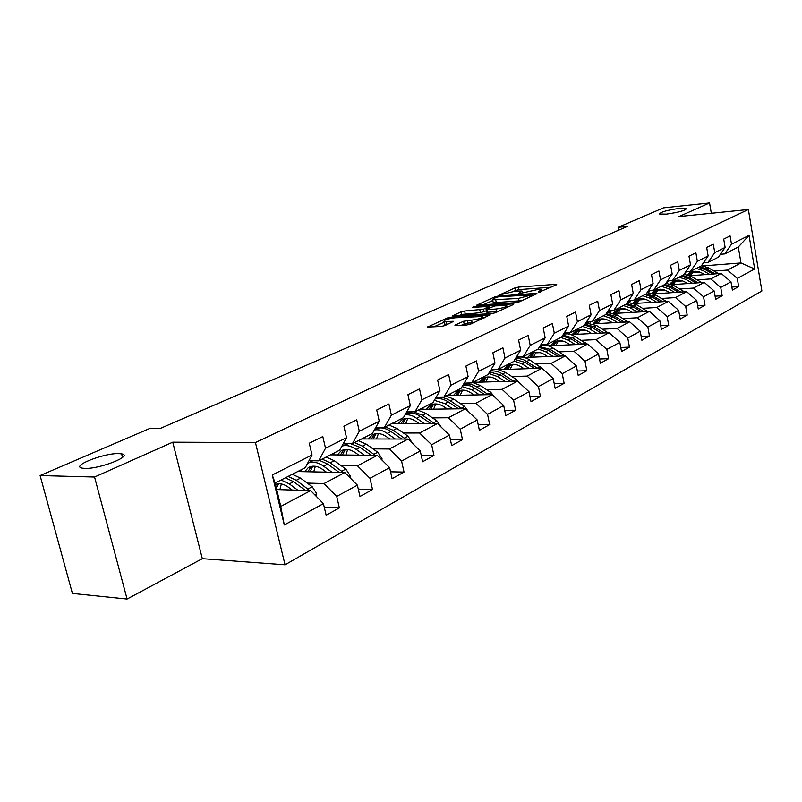 <?xml version="1.0" encoding="UTF-8"?>
<svg xmlns="http://www.w3.org/2000/svg" width="802" height="802" viewBox="0 0 802 802"><rect width="100%" height="100%" fill="white"/><g stroke="black" fill="none" stroke-linecap="round" stroke-linejoin="round"><path stroke-width="1.2" d="M538.834 292.289L556.357 284.82L556.698 284.399L555.646 284.339L518.413 287.106L514.974 287.888L499.405 294.996L515.716 291.056L521.982 291.016L518.824 293.321L519.265 293.672L538.142 289.432L541.45 289.622L538.353 291.928L538.834 292.289M118.696 453.611C103.719 453 70.085 466.313 82.365 468.167L84.882 468.398C100.06 469.1 133.733 455.616 121.603 453.872L118.696 453.611M679.575 208.36C667.124 210.144 660.457 212.039 659.595 214.024L666.322 214.144C678.833 212.36 685.54 210.475 686.452 208.47L679.575 208.36M455.376 324.98L454.955 325.532L455.897 325.602L466.844 324.98L470.664 324.108L489.962 314.925L450.764 317.201L447.095 318.033L427.476 327.106L441.23 326.434L445 325.572L453.661 321.331L443.917 321.482C443.947 320.018 447.626 318.785 454.955 317.803L482.734 316.449C482.714 317.933 479.005 319.166 471.596 320.148L463.586 321.261L455.376 324.98L455.516 325.612M172.751 442.193L94.566 477.03L40.1 475.556L72.411 593.43L127.077 599.044L202.325 558.673L285.041 564.798L255.447 442.554L172.751 442.193L202.325 558.673M711.324 213.282L709.559 202.956L679.023 216.56L748.376 209.512L255.447 442.554M709.559 202.956L663.454 207.858L618.081 227.347L618.613 230.214M40.1 475.556L149.433 428.609L159.999 428.569L627.375 226.425L618.081 227.347M515.526 302.695L519.175 301.873L536.528 293.913L536.889 293.462L535.846 293.402L498.313 296.048L494.804 296.85L476.759 305.161L515.526 302.695M513.541 304.449L495.435 312.75L491.706 313.602L452.629 315.898L460.99 311.858L464.619 311.036L483.516 309.231L489.05 306.424L472.268 307.397L474.413 306.444L512.899 303.908L513.912 303.968L513.541 304.449M285.041 564.798L761.9 290.986L748.376 209.512M324.279 507.295L339.366 507.907L336.7 496.428L357.381 485.17L359.978 496.478L372.519 489.531L369.983 478.323L389.622 467.636L392.088 478.684L404.018 472.077L401.581 461.12L420.258 450.955L422.624 461.762L433.962 455.476L431.646 444.759L449.421 435.085L451.676 445.651L462.483 439.666L460.258 429.19L477.2 419.967L479.375 430.303L489.681 424.589L487.546 414.343L503.706 405.541L505.791 415.667L515.626 410.213L513.581 400.168L529.019 391.767L531.014 401.682L540.418 396.469L538.453 386.634L553.22 378.594L555.134 388.308L564.137 383.326L562.242 373.682L576.377 365.993L578.222 375.516L586.833 370.745L585.019 361.291L598.553 353.923L600.337 363.266L608.588 358.684L606.833 349.411L619.816 342.354L621.53 351.517L629.45 347.126L627.765 338.023L640.217 331.246L641.871 340.238L649.48 336.018L647.846 327.096L659.815 320.579L661.409 329.411L668.718 325.361L667.144 316.6L678.642 310.334L680.186 319.006L687.214 315.106L685.69 306.494L696.758 300.479L698.251 308.991L705.018 305.241L703.544 296.79L714.191 290.986L715.635 299.357L722.151 295.738L720.727 287.437L730.983 281.853L732.386 290.073L738.662 286.585L737.289 278.424L754.652 268.971L749.058 235.377L738.301 247.026L724.777 253.923L720.386 254.284M339.366 507.907L326.143 515.235L323.427 503.656L284.299 524.949L272.269 474.995L312.028 455.015L309.271 443.235L322.805 436.569L325.512 448.238L346.514 437.681L343.888 426.183L356.72 419.867L359.306 431.255L379.246 421.24L376.729 410.002L388.92 403.997L391.386 415.135L410.333 405.611L407.937 394.634L419.526 388.92L421.892 399.807L439.927 390.744L437.621 380.008L448.659 374.574L450.924 385.211L468.107 376.579L465.902 366.083L476.428 360.9L478.593 371.306L494.984 363.075L492.869 352.8L502.914 347.847L504.989 358.043L520.638 350.173L518.613 340.118L528.207 335.386L530.202 345.371L545.159 337.853L543.215 327.998L552.388 323.477L554.312 333.251L568.628 326.063L566.753 316.409L575.535 312.078L577.38 321.662L591.094 314.775L589.29 305.301L597.701 301.161L599.485 310.554L612.628 303.948L610.883 294.665L618.954 290.685L620.668 299.908L633.279 293.562L631.605 284.459L639.354 280.64L641.009 289.682L653.119 283.597L651.495 274.665L658.933 270.996L660.537 279.868L672.176 274.023L670.612 265.241L677.76 261.723L679.304 270.434L690.502 264.81L688.988 256.189L695.875 252.8L697.369 261.362L708.136 255.948L706.682 247.477L713.309 244.219L714.752 252.62L725.128 247.407L723.715 239.086L730.101 235.938L731.494 244.209L749.058 235.377M297.682 471.556L344.83 472.538L324.018 483.546L307.276 483.095M308.991 460.709L318.715 460.849L339.677 450.163L346.514 437.681M324.018 483.546L336.7 496.428M344.83 472.538L357.381 485.17M325.512 448.238L318.715 460.849M330.464 454.854L377.271 455.376L357.502 465.832L340.98 465.551M343.266 443.616L352.439 443.656L372.349 433.511L379.246 421.24M357.502 465.832L369.983 478.323M377.271 455.376L389.622 467.636M359.306 431.255L352.439 443.656M361.662 438.955L408.108 439.055L389.311 449L373 448.879M375.797 427.366L384.479 427.336L403.406 417.692L410.333 405.611M389.311 449L401.581 461.12M408.108 439.055L420.258 450.955M391.386 415.135L384.479 427.336M391.406 423.807L437.461 423.526L419.566 433L403.466 433.01M406.724 411.907L414.945 411.807L432.96 402.624L439.927 390.744M419.566 433L431.646 444.759M437.461 423.526L449.421 435.085M421.892 399.807L414.945 411.807M419.777 409.341L465.441 408.729L448.378 417.752L432.499 417.892M436.148 397.18L443.947 397.03L461.12 388.278L468.107 376.579M448.378 417.752L460.258 429.19M465.441 408.729L477.2 419.967M450.924 385.211L443.947 397.03M446.874 395.536L492.127 394.604L475.857 403.216L460.178 403.476M464.198 383.135L471.606 382.935L487.987 374.584L494.984 363.075M475.857 403.216L487.546 414.343M492.127 394.604L503.706 405.541M478.593 371.306L471.606 382.935M472.789 382.333L517.631 381.12L502.072 389.341L486.603 389.702M464.137 390.223L462.423 390.263M490.944 369.722L498.002 369.481L513.651 361.512L520.638 350.173M502.072 389.341L513.581 400.168M517.631 381.12L529.019 391.767M504.989 358.043L498.002 369.481M498.824 369.652L542.002 368.218L527.125 376.088L511.856 376.539M490.834 377.161L487.867 377.251M492.318 369.872L490.824 369.922M516.498 356.9L523.215 356.639L538.182 349.01L545.159 337.853M527.125 376.088L538.453 386.634M542.002 368.218L553.22 378.594M530.202 345.371L523.215 356.639M524.167 357.481L565.33 355.877L551.094 363.406L536.027 363.948M516.097 364.649L512.227 364.79M540.919 344.639L547.325 344.349L561.651 337.051L568.628 326.063M551.094 363.406L562.242 373.682M565.33 355.877L576.377 365.993M554.312 333.251L547.325 344.349M548.217 345.802L587.676 344.058L574.042 351.276L559.164 351.877M540.177 352.659L535.566 352.85M564.287 332.89L570.412 332.579L584.137 325.592L591.094 314.775M574.042 351.276L585.019 361.291M587.676 344.058L598.553 353.923M577.38 321.662L570.412 332.579M571.144 334.584L609.109 332.72L596.026 339.637L581.34 340.319M563.174 341.151L557.951 341.391M586.683 321.632L592.528 321.311L605.69 314.605L612.628 303.948M596.026 339.637L606.833 349.411M609.109 332.72L619.816 342.354M599.485 310.554L592.528 321.311M593.059 323.818L629.67 321.843L617.109 328.479L602.623 329.221M585.189 330.113L579.435 330.404M608.147 310.835L613.741 310.504L626.372 304.068L633.279 293.562M617.109 328.479L627.765 338.023M629.67 321.843L640.217 331.246M620.668 299.908L613.741 310.504M614.041 313.452L649.419 311.397L637.359 317.772L623.054 318.564M606.282 319.497L600.076 319.848M628.738 300.469L634.111 300.128L646.232 293.943L653.119 283.597M637.359 317.772L647.846 327.096M649.419 311.397L659.815 320.579M641.009 289.682L634.111 300.128M634.161 303.487L668.397 301.351L656.808 307.487L642.683 308.329M626.532 309.301L619.926 309.692M648.517 290.514L653.67 290.154L665.329 284.219L672.176 274.023M656.808 307.487L667.144 316.6M668.397 301.351L678.642 310.334M660.537 279.868L653.67 290.154M653.48 293.893L686.662 291.687L675.505 297.592L661.56 298.484M645.971 299.477L639.014 299.928M631.124 300.429L628.658 300.59M667.535 280.931L672.477 280.58L683.685 274.855L690.502 264.81M675.505 297.592L685.69 306.494M686.662 291.687L696.758 300.479M679.304 270.434L672.477 280.58M672.046 284.65L704.236 282.384L693.499 288.068L679.735 289.001M664.668 290.023L657.399 290.524M649.69 291.046L648.096 291.156M685.82 271.718L690.562 271.357L701.369 265.853L708.136 255.948M693.499 288.068L703.544 296.79M704.236 282.384L714.191 290.986M697.369 261.362L690.562 271.357M689.9 275.738L721.178 273.432L710.833 278.906L697.229 279.878M682.652 280.921L675.104 281.462M667.585 281.993L666.783 282.053M703.424 262.835L707.986 262.475L718.391 257.181L725.128 247.407M710.833 278.906L720.727 287.437M721.178 273.432L730.983 281.853M714.752 252.62L707.986 262.475M703.224 265.883L740.978 262.946L727.524 270.063L714.101 271.076M699.976 272.139L692.186 272.72M727.524 270.063L737.289 278.424M738.301 247.026L740.978 262.946L754.652 268.971M731.494 244.209L724.777 253.923M94.566 477.03L127.077 599.044M312.028 455.015L305.261 467.706L275.136 483.045L280.77 506.433L310.665 490.613L276.71 489.551M272.269 474.995L275.136 483.045M280.77 506.433L284.299 524.949M310.665 490.613L323.427 503.656M731.875 287.046L738.662 286.585M715.093 296.189L722.151 295.738M666.622 282.294L667.194 282.494M667.154 282.254L666.382 282.645M697.67 305.682L705.018 305.241M647.936 291.397L649.399 291.417M649.369 291.296L647.294 292.349M679.575 315.527L687.214 315.106M628.497 300.83L630.923 300.68L627.695 302.314M660.748 325.762L668.718 325.361M611.314 310.645L607.896 312.389M641.169 336.409L649.48 336.018M590.072 321.452L587.295 322.865M620.778 347.487L629.45 347.126M567.936 332.71L565.841 333.772M599.525 359.015L608.588 358.684M544.819 344.459L543.485 345.141M577.35 371.035L586.833 370.745M520.678 356.74L520.167 357M554.202 383.577L564.137 383.326M530.012 396.669L540.418 396.469M504.699 410.343L515.626 410.213M478.182 424.649L489.681 424.589M450.393 439.636L462.483 439.666M421.21 455.335L433.962 455.476M390.554 471.807L404.018 472.077M358.283 489.11L372.519 489.531M551.084 287.246L518.914 289.592L513.36 291.316M492.809 300.499L483.015 304.86M531.957 294.855L498.513 296.81L493.902 298.324L492.659 299.808L518.353 298.434L531.957 294.855L532.167 295.918M493.05 301.692L493.18 302.354L496.268 302.544L495.746 299.988M521.741 300.69L496.268 302.544M458.914 315.627L461.541 314.454L460.99 311.858M486.333 310.815L480.398 312.68L461.541 314.454M507.075 306.945L508.278 306.865M495.927 309.031C503.095 308.078 506.714 306.895 506.784 305.482L495.235 305.893L486.463 309.041L486.072 309.542L487.045 309.602L495.927 309.031L496.468 311.667L498.152 311.507M486.563 311.928L487.576 312.229L487.045 309.602M496.468 311.667L487.576 312.229M473.731 322.695L467.907 323.086L461.18 325.301M444.338 323.477L444.478 324.128L446.914 324.299L446.353 321.642M447.967 324.239L446.914 324.299M444.077 322.254L433.772 326.855M484.318 317.843L483.045 317.923M718.432 273.632L708.397 267.808L701.489 265.673M693.309 271.487L690.482 275.688M709.499 274.284L703.043 270.575L696.306 268.429M686.352 271.678L684.066 274.314L691.474 276.54L701.72 282.565M704.677 274.645L702.021 273.111C697.63 270.755 693.499 270.695 689.62 272.931L687.344 274.815M715.113 273.873L706.372 268.86L699.655 266.725M689.078 275.387L692.166 271.768M698.362 267.387L705.088 269.522L712.948 274.033M691.464 272.008L688.347 275.116M676.166 280.279L673.369 284.55M692.467 283.216L685.91 279.407L679.104 277.201M668.627 280.85L666.632 283.317M687.595 283.557L684.888 281.983C680.447 279.567 676.266 279.487 672.357 281.743L669.881 283.868M698.301 282.805L689.369 277.622L682.572 275.427M671.745 284.52L674.973 280.56M681.229 276.119L688.036 278.314L696.046 282.966M674.251 280.81L670.953 284.209M684.387 291.838L673.911 285.592L665.951 283.286M658.392 289.402L655.615 293.753M674.793 292.479L668.136 288.57L661.239 286.294M650.262 290.394L648.547 292.66M669.87 292.8L667.114 291.186C662.612 288.71 658.392 288.62 654.442 290.895L651.755 293.271M680.858 292.078L671.725 286.725L664.848 284.459M653.831 293.873L657.149 289.682M663.454 285.171L670.342 287.437L678.512 292.229M656.397 289.933L652.918 293.662M666.382 301.472L655.675 294.996L647.114 292.62M639.936 298.875L637.189 303.296M656.427 302.093L649.68 298.083L642.703 295.748M631.224 300.309L629.77 302.384M651.455 302.404L648.658 300.74C644.096 298.204 639.826 298.093 635.856 300.389L632.948 303.046M662.743 301.702L653.409 296.169L646.312 293.833M635.334 303.417L638.633 299.156M644.998 294.575L651.966 296.91L660.307 301.853M637.851 299.407L634.212 303.487M647.685 311.497L636.728 304.77L627.515 302.324M620.758 308.72L618.051 313.221M637.349 312.098L630.502 307.978L623.435 305.562M611.475 310.635L610.262 312.499M632.327 312.389L629.48 310.675C624.858 308.078 620.537 307.938 616.538 310.254L613.41 313.221M643.926 311.707L634.372 305.983L626.723 303.537M616.106 313.331L619.405 309.001M625.821 304.349L632.878 306.755L641.389 311.858M618.593 309.251L614.944 313.402M628.237 321.923L617.029 314.925L607.104 312.439M600.838 318.955L598.162 323.537M617.51 322.494L610.553 318.264L603.405 315.767M590.964 321.401L589.981 323.026M612.437 322.765L609.53 321C604.848 318.334 600.487 318.173 596.447 320.509L593.109 323.808M624.367 322.123L614.583 316.188L606.322 313.642M596.127 323.647L599.415 319.226M605.761 314.494L613.029 316.99L621.72 322.274M598.563 319.487L594.914 323.717M607.996 332.77L596.538 325.492L585.811 322.985M580.107 329.602L577.48 334.274M596.858 333.321L589.791 328.97L582.553 326.394M569.641 332.619L568.889 334.013M591.726 333.572L588.768 331.747C584.026 329.01 579.625 328.82 575.555 331.186L572.187 334.534M604.016 332.97L593.981 326.805L585.049 324.158M575.345 334.384L578.623 329.873M584.498 325.021L592.367 327.637L601.249 333.111M577.731 330.143L574.072 334.444M586.924 344.088L572.748 335.206L567.686 333.843L563.575 334.023M558.523 340.7L555.946 345.462M575.345 344.599L568.167 340.118L560.839 337.462M547.535 344.238L546.924 345.472M570.162 344.83L567.144 342.945C562.342 340.128 557.891 339.918 553.791 342.304L550.403 345.702M582.823 344.269L572.528 337.863L562.864 335.146M553.711 345.552L556.959 340.96M562.322 335.998L570.844 338.735L579.926 344.399M556.027 341.231L552.377 345.612M564.959 355.898L552.949 347.968C548.678 345.361 544.468 344.559 540.327 345.572M536.027 352.268L533.52 357.111M552.909 356.359L545.621 351.747L538.192 348.99M524.799 355.827L524.037 357.441M547.676 356.569L544.608 354.614C539.736 351.727 535.235 351.476 531.114 353.882L527.706 357.341M560.728 356.058L550.172 349.391L539.676 346.614M531.175 357.211L534.393 352.519M539.155 347.456L548.418 350.304L557.711 356.178M533.42 352.79L529.771 357.261M542.192 368.399L529.741 359.928C525.009 357.02 520.418 356.288 515.987 357.722M512.578 364.339L510.132 369.281M529.5 368.639L522.092 363.877L513.982 360.96M501.1 367.907L500.308 369.602M524.217 368.81L521.089 366.795C516.147 363.817 511.606 363.547 507.455 365.963L504.027 369.481M537.671 368.369L523.616 359.737L519.475 358.614L515.425 358.624M507.666 369.361L510.854 364.569M514.934 359.426L525.009 362.374L534.523 368.469M509.831 364.85L506.192 369.411M519.014 382.414L516.147 379.326L505.511 372.419L497.811 369.491M488.097 376.95L485.731 381.983M493.25 369.642L490.433 370.564M505.059 381.461L497.521 376.549L488.659 373.481M476.348 380.519L475.556 382.253M499.726 381.602L496.518 379.516C491.516 376.449 486.934 376.138 482.754 378.584L479.305 382.153M513.601 381.231L502.483 373.983C498.273 371.326 494.122 370.404 490.032 371.226M483.135 382.053L486.283 377.161M489.581 371.968L500.568 374.975L510.323 381.311M485.21 377.441L481.581 382.093M494.363 396.709L490.974 392.579L480.187 385.481L472.538 382.464M462.513 390.133L460.248 395.256M465.922 383.085L463.516 384.278M479.496 394.865L471.827 389.792L462.132 386.574M450.483 393.692L449.691 395.476M474.112 394.975L470.844 392.81C465.772 389.652 461.14 389.301 456.94 391.767L453.471 395.396M488.438 394.684L477.03 387.105C472.338 384.118 467.787 383.246 463.386 384.489M457.511 395.316L460.609 390.323M463.005 385.13L467.235 385.09L471.606 386.303L485.02 394.754M459.476 390.594L455.867 395.346M468.418 411.566L464.639 406.464L453.701 399.135L445.952 396.008M435.767 403.937L433.601 409.16M438.012 397.14L435.697 398.383M452.749 408.9L444.95 403.647L434.313 400.318M423.436 407.476L422.644 409.311M447.305 408.97L443.967 406.724C438.834 403.466 434.153 403.075 429.942 405.561L426.453 409.251M462.112 408.769L450.393 400.84C445.1 397.451 440.087 396.669 435.366 398.514M430.704 409.2L433.752 404.088M435.095 398.975C439.376 398.003 443.777 398.985 448.288 401.932L458.554 408.82M432.559 404.358L428.98 409.22M441.13 427.075L437.04 420.99L425.952 413.441L418.123 410.193M407.767 418.393L405.722 423.717M409.07 411.877L407.647 412.609M424.719 423.606L413.461 416.278L409.21 414.925L405.09 414.754M395.125 421.912L394.333 423.787M419.235 423.636L415.827 421.291C410.614 417.942 405.892 417.501 401.662 419.997L398.163 423.767M434.534 423.546L422.484 415.225L413.551 411.827M410.694 411.857L405.802 413.511M402.654 423.737L405.632 418.514M405.742 413.621C410.353 412.108 415.195 413.02 420.288 416.368L430.824 423.566M404.378 418.784L400.83 423.747M412.258 443.125L408.118 436.228L396.87 428.438L388.95 425.06M378.424 433.571L376.509 438.985M395.326 439.035L387.246 433.401C382.835 430.393 378.524 429.26 374.333 429.972M365.441 437.03L364.649 438.965M389.792 439.015L386.303 436.579C381.03 433.11 376.268 432.629 372.018 435.145L368.509 438.975M405.611 439.055L393.231 430.313L385.291 426.915M378.694 427.356L376.018 428.659M373.261 438.985L376.158 433.631M374.755 429.22C379.697 426.885 385.09 427.646 390.925 431.506L401.762 439.045M374.835 433.892L371.326 438.975M381.902 459.977L382.023 458.714L377.742 452.228L366.344 444.178L358.324 440.659M347.647 449.511L345.873 455.025M364.459 455.235L356.238 449.391C351.226 445.942 346.454 444.839 341.913 446.092M334.294 452.899L333.502 454.894M358.885 455.175L355.316 452.629C349.963 449.04 345.161 448.508 340.9 451.035L337.391 454.935M375.256 455.356L362.524 446.153L354.494 442.614M346.344 443.626L345.111 444.348M342.424 454.985L345.231 449.511M342.013 445.902L348.449 443.636M350.524 443.646L360.098 447.396L371.256 455.305M343.827 449.762L340.369 454.965M349.993 477.741L350.183 475.706L345.822 469.04L334.264 460.719L326.163 457.05M315.326 466.293L313.712 471.897M332.008 472.268L323.637 466.203C317.853 462.183 312.509 461.21 307.617 463.275M301.572 469.581L300.79 471.626M326.394 472.157L322.735 469.491C317.321 465.782 312.479 465.19 308.209 467.726L304.69 471.706M343.346 472.508L330.254 462.794L322.133 459.105M310.043 471.817L312.74 466.203M308.349 462.975L312.83 460.759M319.577 460.408L327.697 464.107L339.186 472.418M311.246 466.433L307.858 471.766M316.399 496.478L316.69 493.591L312.229 486.744L300.519 478.122L292.319 474.293M281.332 483.967L279.908 489.651M297.853 490.212L289.322 483.887L281.101 480.017M292.199 490.032L288.439 487.245C283.788 483.927 279.467 482.984 275.477 484.428M309.762 490.583L296.289 480.298L288.078 476.458M276.349 488.087L278.565 483.766M285.382 477.832L293.602 481.691L305.452 490.453M276.971 483.977L275.698 485.37M540.508 291.988L540.327 291.026M520.999 293.362L520.809 292.429M515.465 290.374L514.974 287.888M518.914 289.592L518.413 287.106M555.796 285.081L555.646 284.339M477.27 305.231L477.16 304.68M495.004 297.833L494.804 296.85M498.473 296.81L498.313 296.048M535.997 294.154L535.846 293.402M518.874 301.021L518.353 298.434M530.052 296.88L529.841 295.818M453.18 315.968L453.06 315.387M465.16 313.632L464.619 311.036M480.398 312.68L479.857 310.063M484.047 311.848L483.516 309.231M488.869 307.958L488.659 306.915M474.573 307.246L474.413 306.444M513.059 304.67L512.899 303.908M464.147 323.948L463.586 321.261M467.907 323.086L467.345 320.399M472.157 322.845L471.596 320.148M452.899 322.023L452.739 321.261M428.057 327.166L427.927 326.544M447.346 319.226L447.095 318.033M451.005 318.334L450.764 317.201M489.13 315.637L488.969 314.855M706.372 268.86L708.397 267.808M703.043 270.575L705.088 269.522M716.537 273.773L717.71 273.151M689.369 277.622L691.474 276.54M685.91 279.407L688.036 278.314M699.555 282.715L700.908 282.003M671.725 286.725L673.911 285.592M668.136 288.57L670.342 287.437M681.921 291.998L683.464 291.186M653.409 296.169L655.675 294.996M649.68 298.083L651.966 296.91M663.615 301.652L665.359 300.73M634.372 305.983L636.728 304.77M630.502 307.978L632.878 306.755M644.577 311.677L646.542 310.645M614.583 316.188L617.029 314.925M610.553 318.264L613.029 316.99M624.778 322.103L626.974 320.95M593.981 326.805L596.538 325.492M589.791 328.97L592.367 327.637M604.167 332.96L606.613 331.677M572.528 337.863L575.194 336.499M568.167 340.118L570.844 338.735M582.763 344.238L585.41 342.845M550.172 349.391L552.949 347.968M545.621 351.747L548.418 350.304M560.548 355.938L563.305 354.484M526.844 361.421L529.741 359.928M522.092 363.877L525.009 362.374M537.36 368.148L540.237 366.634M502.483 373.983L505.511 372.419M497.521 376.549L500.568 374.975M513.14 380.91L516.147 379.326M477.03 387.105L480.187 385.481M471.827 389.792L475.025 388.148M487.827 394.243L490.974 392.579M450.393 400.84L453.701 399.135M444.95 403.647L448.288 401.932M461.34 408.198L464.639 406.464M422.484 415.225L425.952 413.441M416.789 418.173L420.288 416.368M433.591 422.814L437.04 420.99M393.231 430.313L396.87 428.438M387.246 433.401L390.925 431.506M404.489 438.143L408.118 436.228M381.231 459.305L382.003 458.894M362.524 446.153L366.344 444.178M356.238 449.391L360.098 447.396M373.943 454.233L377.742 452.228M348.86 476.588L350.173 475.887M330.254 462.794L334.264 460.719M323.637 466.203L327.697 464.107M341.822 471.155L345.822 469.04M314.755 494.794L316.67 493.771M296.289 480.298L300.519 478.122M289.322 483.887L293.602 481.691M308.018 488.959L312.229 486.744M686.542 208.991L686.452 208.47M122.536 457.431L121.603 453.872M541.821 291.487L541.571 290.244M522.353 292.84L522.112 291.627M532.448 295.788L532.237 294.685M493.18 302.354L492.659 299.808M489.32 307.747L489.09 306.645M507.165 307.377L506.904 306.083M486.603 312.158L486.072 309.542M483.135 318.384L482.874 317.101M444.478 324.128L443.917 321.482M691.234 272.099L689.62 272.931M673.991 280.911L672.357 281.743M656.096 290.053L654.442 290.895M637.51 299.537L635.856 300.389M618.212 309.402L616.538 310.254M598.142 319.647L596.447 320.509M577.26 330.314L575.555 331.186M555.505 341.421L553.791 342.304M532.839 353L531.114 353.882M509.2 365.08L507.455 365.963M484.508 377.692L482.754 378.584M458.704 390.865L456.94 391.767M431.707 404.649L429.942 405.561M403.436 419.095L401.662 419.997M373.802 434.233L372.018 435.145M342.695 450.112L340.9 451.035M310.003 466.814L308.209 467.726"/></g></svg>
